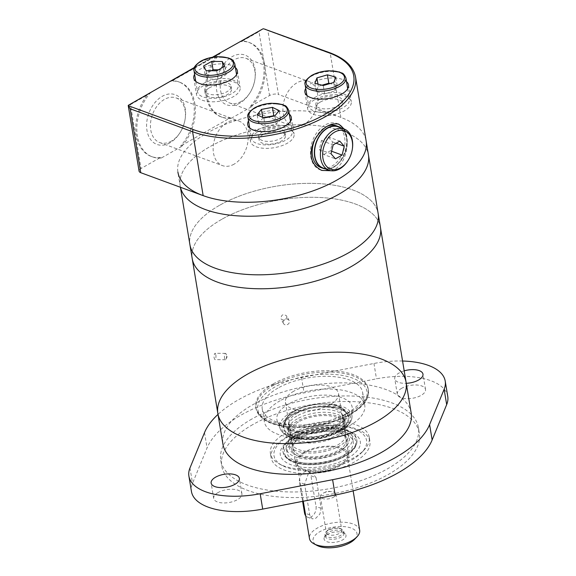<?xml version="1.0" encoding="UTF-8"?>
<svg xmlns="http://www.w3.org/2000/svg" width="576" height="576" viewBox="0 0 576 576"><rect width="100%" height="100%" fill="white"/><g stroke="black" fill="none" stroke-linecap="round" stroke-linejoin="round"><path stroke-width="0.43" stroke-dasharray="2.88 2.16" d="M251.813 419.047A100.166 45.763 -9.4 0 0 220.781 460.318A100.166 45.763 -9.4 0 0 327.074 489.11A100.166 45.763 -9.4 0 0 418.421 427.601A100.166 45.763 -9.4 0 0 355.536 396.173A100.166 45.763 -9.4 0 0 251.813 419.047M252.734 424.627A100.166 45.763 -9.4 0 0 221.702 465.905A100.166 45.763 -9.4 0 0 327.996 494.698A100.166 45.763 -9.4 0 0 419.342 433.181A100.166 45.763 -9.4 0 0 356.458 401.753A100.166 45.763 -9.4 0 0 252.734 424.627M286.632 437.083A50.083 22.882 -9.4 0 0 271.109 457.726A50.083 22.882 -9.4 0 0 324.259 472.118A50.083 22.882 -9.4 0 0 369.936 441.36A50.083 22.882 -9.4 0 0 338.486 425.65A50.083 22.882 -9.4 0 0 286.632 437.083M447.754 396.432A63.598 29.059 -9.4 0 0 376.488 378.828L304.056 392.882A116.064 53.028 -9.4 0 0 207.058 447.962L192.521 483.3A63.598 29.059 -9.4 0 0 191.448 491.494M411.17 413.035A95.393 43.589 -9.4 0 0 351.281 383.098A95.393 43.589 -9.4 0 0 252.497 404.885A95.393 43.589 -9.4 0 0 222.941 444.197M404.194 370.85A14.306 6.538 -9.4 0 0 399.175 372.917A14.306 6.538 -9.4 0 0 394.747 378.814A14.306 6.538 -9.4 0 0 406.253 383.314M402.559 361.015A63.598 29.059 -9.4 0 0 373.954 363.478L301.514 377.532A116.064 53.028 -9.4 0 0 218.009 414.396M401.717 388.267A14.306 6.538 -9.4 0 0 397.282 394.164A14.306 6.538 -9.4 0 0 412.474 398.275A14.306 6.538 -9.4 0 0 425.52 389.491A14.306 6.538 -9.4 0 0 416.534 384.998A14.306 6.538 -9.4 0 0 401.717 388.267M273.456 383.76A56.923 26.006 -9.4 0 0 255.823 407.21A56.923 26.006 -9.4 0 0 316.224 423.576A56.923 26.006 -9.4 0 0 368.129 388.62A56.923 26.006 -9.4 0 0 332.395 370.757A56.923 26.006 -9.4 0 0 273.456 383.76M285.934 432.9A50.083 22.882 -9.4 0 0 270.418 453.535A50.083 22.882 -9.4 0 0 279.353 463.968A50.083 22.882 -9.4 0 0 364.147 449.935A50.083 22.882 -9.4 0 0 369.238 437.177A50.083 22.882 -9.4 0 0 337.795 421.459A50.083 22.882 -9.4 0 0 285.934 432.9M218.11 492.538A14.306 6.538 -9.4 0 0 213.682 498.434A14.306 6.538 -9.4 0 0 228.866 502.546A14.306 6.538 -9.4 0 0 241.913 493.762A14.306 6.538 -9.4 0 0 232.927 489.269A14.306 6.538 -9.4 0 0 218.11 492.538M288.554 436.478A46.901 21.427 -9.4 0 0 282.384 465.581A46.901 21.427 -9.4 0 0 361.793 452.434A46.901 21.427 -9.4 0 0 348.034 427.169A46.901 21.427 -9.4 0 0 288.554 436.478M292.853 438.062A40.543 18.526 -9.4 0 0 284.422 444.442A40.543 18.526 -9.4 0 0 296.726 466.366A40.543 18.526 -9.4 0 0 348.473 457.805A40.543 18.526 -9.4 0 0 353.059 433.08A40.543 18.526 -9.4 0 0 292.853 438.062M294.545 436.061A37.361 17.071 -9.4 0 0 286.769 441.943A37.361 17.071 -9.4 0 0 282.967 451.462A37.361 17.071 -9.4 0 0 322.618 462.197A37.361 17.071 -9.4 0 0 356.695 439.258A37.361 17.071 -9.4 0 0 350.028 431.467A37.361 17.071 -9.4 0 0 294.545 436.061M297.454 438.962A33.545 15.329 -9.4 0 0 287.057 452.786A33.545 15.329 -9.4 0 0 322.654 462.434A33.545 15.329 -9.4 0 0 353.254 441.828A33.545 15.329 -9.4 0 0 332.186 431.302A33.545 15.329 -9.4 0 0 297.454 438.962M296.755 434.779A33.545 15.329 -9.4 0 0 286.366 448.603A33.545 15.329 -9.4 0 0 321.962 458.244A33.545 15.329 -9.4 0 0 352.555 437.645A33.545 15.329 -9.4 0 0 331.495 427.118A33.545 15.329 -9.4 0 0 296.755 434.779M298.908 435.571A30.37 13.874 -9.4 0 0 294.919 454.414A30.37 13.874 -9.4 0 0 346.327 445.903A30.37 13.874 -9.4 0 0 337.421 429.545A30.37 13.874 -9.4 0 0 298.908 435.571M300.528 437.789A28.397 12.974 -9.4 0 0 299.153 438.617A28.397 12.974 -9.4 0 0 296.798 455.407A28.397 12.974 -9.4 0 0 344.873 447.451A28.397 12.974 -9.4 0 0 337.234 432.31A28.397 12.974 -9.4 0 0 300.528 437.789M301.363 437.256A26.942 12.312 -9.4 0 0 300.06 438.041A26.942 12.312 -9.4 0 0 294.811 451.764A26.942 12.312 -9.4 0 0 321.61 456.106A26.942 12.312 -9.4 0 0 345.578 443.362A26.942 12.312 -9.4 0 0 336.19 432.065A26.942 12.312 -9.4 0 0 301.363 437.256M297.958 430.762A30.614 13.99 -9.4 0 0 290.506 447.25A30.614 13.99 -9.4 0 0 320.962 452.182A30.614 13.99 -9.4 0 0 348.199 437.695A30.614 13.99 -9.4 0 0 333.77 424.159A30.614 13.99 -9.4 0 0 297.958 430.762M300.06 431.539A27.504 12.571 -9.4 0 0 291.535 442.872A27.504 12.571 -9.4 0 0 320.731 450.778A27.504 12.571 -9.4 0 0 345.809 433.886A27.504 12.571 -9.4 0 0 328.543 425.254A27.504 12.571 -9.4 0 0 300.06 431.539M298.469 421.913A27.504 12.571 -9.4 0 0 289.944 433.246A27.504 12.571 -9.4 0 0 319.133 441.151A27.504 12.571 -9.4 0 0 344.218 424.26A27.504 12.571 -9.4 0 0 326.952 415.627A27.504 12.571 -9.4 0 0 298.469 421.913M296.885 421.33A29.837 13.637 -9.4 0 0 287.82 430.726A29.837 13.637 -9.4 0 0 319.306 442.202A29.837 13.637 -9.4 0 0 345.42 421.193A29.837 13.637 -9.4 0 0 296.885 421.33M297.295 418.86A28.555 13.046 -9.4 0 0 288.619 427.853A28.555 13.046 -9.4 0 0 288.446 430.625A28.555 13.046 -9.4 0 0 318.751 438.833A28.555 13.046 -9.4 0 0 344.794 421.301A28.555 13.046 -9.4 0 0 343.735 418.73A28.555 13.046 -9.4 0 0 297.295 418.86M296.834 416.066A28.555 13.046 -9.4 0 0 288.158 425.059A28.555 13.046 -9.4 0 0 287.986 427.838A28.555 13.046 -9.4 0 0 318.29 436.046A28.555 13.046 -9.4 0 0 344.326 418.507A28.555 13.046 -9.4 0 0 343.274 415.937A28.555 13.046 -9.4 0 0 296.834 416.066M297.324 413.1A27.014 12.341 -9.4 0 0 289.116 421.61A27.014 12.341 -9.4 0 0 317.621 432A27.014 12.341 -9.4 0 0 341.258 412.978A27.014 12.341 -9.4 0 0 297.324 413.1M294.826 411.055A30.413 13.896 -9.4 0 0 306.684 433.195A30.413 13.896 -9.4 0 0 344.7 411.61A30.413 13.896 -9.4 0 0 294.826 411.055M288.72 403.913A38.16 17.431 -9.4 0 0 277.308 421.171A38.16 17.431 -9.4 0 0 317.39 430.603A38.16 17.431 -9.4 0 0 352.289 408.758A38.16 17.431 -9.4 0 0 329.81 395.302A38.16 17.431 -9.4 0 0 288.72 403.913M280.109 400.752A50.875 23.249 -9.4 0 0 264.348 421.711A50.875 23.249 -9.4 0 0 318.334 436.342A50.875 23.249 -9.4 0 0 364.738 405.094A50.875 23.249 -9.4 0 0 332.791 389.131A50.875 23.249 -9.4 0 0 280.109 400.752M278.006 388.051A50.875 23.249 -9.4 0 0 262.246 409.018A50.875 23.249 -9.4 0 0 316.238 423.641A50.875 23.249 -9.4 0 0 362.635 392.4A50.875 23.249 -9.4 0 0 330.689 376.43A50.875 23.249 -9.4 0 0 278.006 388.051M283.241 322.762A3.182 2.794 151.8 0 0 283.5 323.532A3.182 2.794 151.8 0 0 287.201 324.684A3.182 2.794 151.8 0 0 289.368 321.3A3.182 2.794 151.8 0 0 289.102 320.53A3.182 2.794 151.8 0 0 285.401 319.378A3.182 2.794 151.8 0 0 283.241 322.762M226.397 355.046A3.182 1.022 90.6 0 0 226.109 354.002A3.182 1.022 90.6 0 0 225.518 353.39A3.182 1.022 90.6 0 0 224.568 358.092A3.182 1.022 90.6 0 0 225.446 359.748A3.182 1.022 90.6 0 0 226.051 359.15A3.182 1.022 90.6 0 0 226.397 355.046M215.906 354.931C216.108 357.552 215.784 359.122 214.92 359.633C213.653 357.502 213.674 355.378 214.992 353.275L215.906 354.931M221.782 219.312A95.393 43.589 -9.4 0 0 192.218 258.624A95.393 43.589 -9.4 0 1 221.782 219.312A95.393 43.589 -9.4 0 1 320.558 197.525A95.393 43.589 -9.4 0 1 380.455 227.462A95.393 43.589 -9.4 0 0 320.558 197.525A95.393 43.589 -9.4 0 0 221.782 219.312M406.094 382.334A95.393 43.589 -9.4 0 0 346.198 352.404A95.393 43.589 -9.4 0 0 247.421 374.191A95.393 43.589 -9.4 0 0 217.858 413.496M286.87 316.642C285.905 320.314 283.946 321.055 281.002 318.874C281.16 314.676 283.025 313.675 286.61 315.871L286.87 316.642M219.47 205.358A95.393 43.589 -9.4 0 0 189.914 244.67A95.393 43.589 -9.4 0 1 219.47 205.358A95.393 43.589 -9.4 0 1 318.247 183.571A95.393 43.589 -9.4 0 1 378.144 213.509A95.393 43.589 -9.4 0 0 318.247 183.571A95.393 43.589 -9.4 0 0 219.47 205.358M265.486 29.088L267.883 30.593L278.46 94.493L340.87 117.432A95.393 43.589 -9.4 0 1 366.134 140.954A95.393 43.589 -9.4 0 0 306.238 111.017A95.393 43.589 -9.4 0 0 207.461 132.804A95.393 43.589 -9.4 0 0 177.898 172.116L180.209 186.07A95.393 43.589 -9.4 0 1 209.765 146.758A95.393 43.589 -9.4 0 1 308.549 124.97A95.393 43.589 -9.4 0 1 368.438 154.908A95.393 43.589 -9.4 0 0 308.549 124.97A95.393 43.589 -9.4 0 0 209.765 146.758A95.393 43.589 -9.4 0 0 180.209 186.07A95.393 43.589 -9.4 0 0 180.454 187.286A95.393 43.589 -9.4 0 1 180.209 186.07L180.41 187.272M303.876 124.538A23.767 16.474 -69.8 0 1 292.219 125.986A23.767 16.474 -69.8 0 1 284.962 97.992A23.767 16.474 -69.8 0 1 308.621 81.367A23.767 16.474 -69.8 0 1 317.736 101.52A23.767 16.474 -69.8 0 1 303.876 124.538M241.157 101.484A23.767 16.474 -69.8 0 1 229.5 102.931A23.767 16.474 -69.8 0 1 222.242 74.945A23.767 16.474 -69.8 0 1 245.902 58.313A23.767 16.474 -69.8 0 1 254.83 79.92A23.767 16.474 -69.8 0 1 250.294 92.246A23.767 16.474 -69.8 0 1 241.157 101.484M250.286 106.466A39.751 27.54 -69.8 0 0 264.031 69.149A39.751 27.54 -69.8 0 0 248.501 42.242A39.751 27.54 -69.8 0 0 242.352 41.062L240.552 41.566A39.751 27.54 -69.8 0 1 249.574 42.638A39.751 27.54 -69.8 0 1 265.104 69.545A39.751 27.54 -69.8 0 1 251.366 106.862L250.286 106.466L269.568 95.515A6.358 2.909 -9.4 0 1 278.46 94.493M128.275 105.329L130.464 104.602L141.041 168.509L160.322 157.558L161.395 157.954L181.591 146.484L180.518 146.088L230.09 117.936A39.751 27.54 -69.8 0 1 221.076 116.863A39.751 27.54 -69.8 0 1 216.871 55.534L219.312 53.323M251.366 106.862L231.17 118.332L230.09 117.936M141.041 168.509A6.358 2.909 -9.4 0 0 139.075 171.13M178.726 81.864L179.806 82.26A39.751 27.54 -69.8 0 0 170.784 81.187L172.577 80.683A39.751 27.54 -69.8 0 1 178.726 81.864A39.751 27.54 -69.8 0 1 194.263 108.77A39.751 27.54 -69.8 0 1 180.518 146.088M160.322 157.558A39.751 27.54 -69.8 0 1 151.301 156.485A39.751 27.54 -69.8 0 1 147.103 95.155L149.544 92.945M289.325 114.142A22.097 10.094 -9.4 0 0 254.556 115.546A22.097 10.094 -9.4 0 0 248.537 120.888M346.522 81.655A22.097 10.094 -9.4 0 0 311.76 83.059A22.097 10.094 -9.4 0 0 305.734 88.409M235.39 67.565A22.097 10.094 -9.4 0 0 200.628 68.969A22.097 10.094 -9.4 0 0 194.609 74.311M261.396 29.426L258.991 31.615L269.568 95.515M231.17 118.332A39.751 27.54 -69.8 0 1 222.149 117.252A39.751 27.54 -69.8 0 1 206.618 90.353A39.751 27.54 -69.8 0 1 220.356 53.035M239.71 103.198A26.489 18.36 -69.8 0 1 216.396 87.566A26.489 18.36 -69.8 0 1 237.269 54.641A26.489 18.36 -69.8 0 1 254.945 79.164A26.489 18.36 -69.8 0 1 249.898 92.902A26.489 18.36 -69.8 0 1 239.71 103.198M169.942 142.819A26.489 18.36 -69.8 0 1 146.628 127.188A26.489 18.36 -69.8 0 1 167.501 94.262A26.489 18.36 -69.8 0 1 185.177 118.786A26.489 18.36 -69.8 0 1 180.122 132.523A26.489 18.36 -69.8 0 1 169.942 142.819M171.389 141.106A23.767 16.474 -69.8 0 1 159.732 142.56A23.767 16.474 -69.8 0 1 152.474 114.566A23.767 16.474 -69.8 0 1 176.134 97.934A23.767 16.474 -69.8 0 1 185.054 119.542A23.767 16.474 -69.8 0 1 180.526 131.875A23.767 16.474 -69.8 0 1 171.389 141.106M234.101 164.16A23.767 16.474 -69.8 0 1 222.451 165.607A23.767 16.474 -69.8 0 1 215.186 137.614A23.767 16.474 -69.8 0 1 238.853 120.989A23.767 16.474 -69.8 0 1 247.968 141.142A23.767 16.474 -69.8 0 1 234.101 164.16M323.806 154.555L330.43 150.79L332.59 141.934L328.118 136.843L321.494 140.602L319.334 149.458L323.806 154.555L335.47 158.839M319.334 149.458L330.998 153.749M321.494 140.602L333.158 144.893M328.118 136.843L339.782 141.127M332.59 141.934L336.089 143.222M330.43 150.79L331.61 151.229M336.269 125.77A22.262 15.422 -69.8 0 1 344.801 144.641A22.262 15.422 -69.8 0 1 331.819 166.198A22.262 15.422 -69.8 0 1 320.904 167.558M315.374 138.377A22.262 15.422 -69.8 0 1 327.154 126.238M340.747 127.757A22.262 15.422 -69.8 0 1 346.694 147.254A22.262 15.422 -69.8 0 1 333.972 166.99A22.262 15.422 -69.8 0 1 325.606 168.941M338.306 126.857A21.938 15.206 -69.8 0 1 346.723 145.462A21.938 15.206 -69.8 0 1 333.929 166.709A21.938 15.206 -69.8 0 1 323.172 168.048M352.354 148.939A21.938 15.206 -69.8 0 1 348.17 160.322M343.454 128.75A24.646 17.078 -69.8 0 1 332.165 168.293A24.646 17.078 -69.8 0 1 328.313 169.942M320.897 170.057A24.646 17.078 -69.8 0 1 320.083 169.79A24.646 17.078 -69.8 0 1 312.559 140.774A24.646 17.078 -69.8 0 1 337.09 123.53A24.646 17.078 -69.8 0 1 337.99 123.905M331.214 170.741L334.75 169.236C347.155 162.806 350.33 138.974 344.203 129.024M179.806 82.26A39.751 27.54 -69.8 0 1 195.336 109.166A39.751 27.54 -69.8 0 1 181.591 146.484M161.395 157.954A39.751 27.54 -69.8 0 1 152.381 156.881A39.751 27.54 -69.8 0 1 136.843 129.974A39.751 27.54 -69.8 0 1 150.588 92.657M321.991 85.198L318.334 86.27L316.246 91.62L324.626 93.91L335.095 90.85L337.176 85.5L330.048 83.549M324.626 93.91L323.244 85.536M316.246 91.62L314.863 83.246M318.334 86.27L317.974 84.096M337.176 85.5L335.794 77.126M335.095 90.85L333.706 82.476M263.239 117.713L258.523 123.12L265.212 126.367L276.206 124.294L280.505 118.966L274.399 115.999M265.212 126.367L263.83 117.994M258.523 123.12L257.134 114.746M280.505 118.966L279.122 110.592M276.206 124.294L274.824 115.92M211.327 70.74L204.977 74.347L207.504 79.056L218.11 79.171L226.188 74.585L223.668 69.876L218.455 69.818M218.11 79.171L216.72 70.798M207.504 79.056L206.114 70.682M204.977 74.347L203.594 65.974M223.668 69.876L223.207 67.118M226.188 74.585L224.806 66.211M257.839 129.852A20.671 9.446 -9.4 0 0 251.431 138.37A20.671 9.446 -9.4 0 0 273.37 144.31A20.671 9.446 -9.4 0 0 292.219 131.616A20.671 9.446 -9.4 0 0 279.238 125.129A20.671 9.446 -9.4 0 0 257.839 129.852M262.786 131.674A13.356 6.106 -9.4 0 0 258.646 137.174A13.356 6.106 -9.4 0 0 272.822 141.012A13.356 6.106 -9.4 0 0 284.998 132.811A13.356 6.106 -9.4 0 0 276.617 128.621A13.356 6.106 -9.4 0 0 262.786 131.674M263.246 134.46A13.356 6.106 -9.4 0 0 259.114 139.968A13.356 6.106 -9.4 0 0 273.283 143.806A13.356 6.106 -9.4 0 0 285.466 135.605A13.356 6.106 -9.4 0 0 277.078 131.414A13.356 6.106 -9.4 0 0 263.246 134.46M257.328 132.286A22.097 10.094 -9.4 0 0 250.481 141.394A22.097 10.094 -9.4 0 0 273.938 147.744A22.097 10.094 -9.4 0 0 294.091 134.172A22.097 10.094 -9.4 0 0 280.217 127.238A22.097 10.094 -9.4 0 0 257.328 132.286M315.036 97.373A20.671 9.446 -9.4 0 0 308.628 105.89A20.671 9.446 -9.4 0 0 330.566 111.83A20.671 9.446 -9.4 0 0 349.416 99.137A20.671 9.446 -9.4 0 0 336.434 92.65A20.671 9.446 -9.4 0 0 315.036 97.373M319.982 99.187A13.356 6.106 -9.4 0 0 315.85 104.695A13.356 6.106 -9.4 0 0 330.019 108.533A13.356 6.106 -9.4 0 0 342.202 100.332A13.356 6.106 -9.4 0 0 333.814 96.142A13.356 6.106 -9.4 0 0 319.982 99.187M320.443 101.981A13.356 6.106 -9.4 0 0 316.31 107.482A13.356 6.106 -9.4 0 0 330.48 111.319A13.356 6.106 -9.4 0 0 342.662 103.118A13.356 6.106 -9.4 0 0 334.274 98.928A13.356 6.106 -9.4 0 0 320.443 101.981M314.532 99.806A22.097 10.094 -9.4 0 0 307.678 108.914A22.097 10.094 -9.4 0 0 331.135 115.265A22.097 10.094 -9.4 0 0 351.288 101.693A22.097 10.094 -9.4 0 0 337.414 94.759A22.097 10.094 -9.4 0 0 314.532 99.806M203.904 83.275A20.671 9.446 -9.4 0 0 197.503 91.793A20.671 9.446 -9.4 0 0 219.434 97.733A20.671 9.446 -9.4 0 0 238.284 85.039A20.671 9.446 -9.4 0 0 225.31 78.559A20.671 9.446 -9.4 0 0 203.904 83.275M208.858 85.097A13.356 6.106 -9.4 0 0 204.718 90.598A13.356 6.106 -9.4 0 0 218.894 94.435A13.356 6.106 -9.4 0 0 231.07 86.234A13.356 6.106 -9.4 0 0 222.689 82.044A13.356 6.106 -9.4 0 0 208.858 85.097M209.318 87.883A13.356 6.106 -9.4 0 0 205.178 93.391A13.356 6.106 -9.4 0 0 219.355 97.229A13.356 6.106 -9.4 0 0 231.53 89.028A13.356 6.106 -9.4 0 0 223.15 84.838A13.356 6.106 -9.4 0 0 209.318 87.883M203.4 85.709A22.097 10.094 -9.4 0 0 196.553 94.817A22.097 10.094 -9.4 0 0 220.003 101.167A22.097 10.094 -9.4 0 0 240.156 87.595A22.097 10.094 -9.4 0 0 226.282 80.662A22.097 10.094 -9.4 0 0 203.4 85.709M333.389 497.254A7.819 3.571 -9.4 0 0 335.815 494.028A7.819 3.571 -9.4 0 0 331.603 491.63A7.819 3.571 -9.4 0 0 323.597 492.955A7.819 3.571 -9.4 0 0 322.812 493.366A7.819 3.571 -9.4 0 0 320.386 496.584A7.819 3.571 -9.4 0 0 325.296 499.039A7.819 3.571 -9.4 0 0 333.389 497.254M316.094 477.67L321.178 508.363L319.874 514.094L315.734 518.278L312.178 518.89L309.701 514.879L304.625 484.186L308.34 473.63L312.581 473.27L316.094 477.67L310.932 475.769A7.949 5.508 110.2 0 0 307.937 471.564A7.949 5.508 110.2 0 0 301.694 474.113A7.949 5.508 110.2 0 0 299.455 482.285L302.616 501.358M305.712 515.822A7.949 5.508 110.2 0 0 307.534 517.183A7.949 5.508 110.2 0 0 313.776 514.634A7.949 5.508 110.2 0 0 316.015 506.462L310.932 475.769M293.76 391.219A26.921 12.298 -9.4 0 0 285.422 402.314A26.921 12.298 -9.4 0 0 313.985 410.047A26.921 12.298 -9.4 0 0 338.53 393.523A26.921 12.298 -9.4 0 0 321.631 385.078A26.921 12.298 -9.4 0 0 293.76 391.219M304.877 452.7A25.438 11.621 -9.4 0 0 296.993 463.183A25.438 11.621 -9.4 0 0 323.993 470.498A25.438 11.621 -9.4 0 0 347.191 454.874A25.438 11.621 -9.4 0 0 331.222 446.897A25.438 11.621 -9.4 0 0 304.877 452.7M359.662 530.222A25.438 11.621 -9.4 0 0 343.692 522.238A25.438 11.621 -9.4 0 0 317.354 528.048A25.438 11.621 -9.4 0 0 309.47 538.531M354.722 539.201A22.262 10.174 -9.4 0 0 348.192 527.213A22.262 10.174 -9.4 0 0 319.968 531.626A22.262 10.174 -9.4 0 0 317.038 545.436M327.492 534.398A11.138 5.09 -9.4 0 0 324.288 537.415A11.138 5.09 -9.4 0 0 335.858 542.189A11.138 5.09 -9.4 0 0 345.276 533.938A11.138 5.09 -9.4 0 0 327.492 534.398M303.876 452.333A26.921 12.298 -9.4 0 0 295.538 463.428A26.921 12.298 -9.4 0 0 324.101 471.161A26.921 12.298 -9.4 0 0 348.653 454.637A26.921 12.298 -9.4 0 0 331.747 446.191A26.921 12.298 -9.4 0 0 303.876 452.333M328.169 532.368A9.54 4.356 -9.4 0 0 325.426 534.953A9.54 4.356 -9.4 0 0 325.217 536.299A9.54 4.356 -9.4 0 0 335.34 539.035A9.54 4.356 -9.4 0 0 344.038 533.182A9.54 4.356 -9.4 0 0 343.404 531.972A9.54 4.356 -9.4 0 0 328.169 532.368M327.881 530.604A9.54 4.356 -9.4 0 0 325.894 532.109A9.54 4.356 -9.4 0 0 324.922 534.535A9.54 4.356 -9.4 0 0 335.045 537.278A9.54 4.356 -9.4 0 0 343.75 531.425A9.54 4.356 -9.4 0 0 342.043 529.438A9.54 4.356 -9.4 0 0 327.881 530.604M328.795 529.524A7.819 3.571 -9.4 0 0 327.168 530.755A7.819 3.571 -9.4 0 0 326.376 532.75A7.819 3.571 -9.4 0 0 334.67 534.996A7.819 3.571 -9.4 0 0 341.798 530.194A7.819 3.571 -9.4 0 0 340.402 528.566A7.819 3.571 -9.4 0 0 328.795 529.524M189.979 467.95L192.521 483.3M204.516 432.612L207.058 447.962M301.514 377.532L304.056 392.882M373.954 363.478L376.488 378.828M294.682 436.903A37.361 17.071 -9.4 0 0 283.104 452.297A37.361 17.071 -9.4 0 0 322.754 463.039A37.361 17.071 -9.4 0 0 356.832 440.093A37.361 17.071 -9.4 0 0 333.374 428.364A37.361 17.071 -9.4 0 0 294.682 436.903M295.726 438.329A36.094 16.488 -9.4 0 0 309.809 464.609A36.094 16.488 -9.4 0 0 354.924 438.984A36.094 16.488 -9.4 0 0 295.726 438.329M294.336 411.17A31.212 14.263 -9.4 0 0 284.854 420.991A31.212 14.263 -9.4 0 0 317.786 433.008A31.212 14.263 -9.4 0 0 345.089 411.019A31.212 14.263 -9.4 0 0 294.336 411.17M293.846 414.094A32.738 14.954 -9.4 0 0 283.903 424.397A32.738 14.954 -9.4 0 0 318.449 436.99A32.738 14.954 -9.4 0 0 347.083 413.935A32.738 14.954 -9.4 0 0 293.846 414.094M293.508 414.295A33.322 15.228 -9.4 0 0 306.504 438.559A33.322 15.228 -9.4 0 0 348.163 414.9A33.322 15.228 -9.4 0 0 293.508 414.295M292.392 413.885A34.978 15.984 -9.4 0 0 306.029 439.351A34.978 15.984 -9.4 0 0 349.762 414.518A34.978 15.984 -9.4 0 0 292.392 413.885M291.139 412.344A36.547 16.697 -9.4 0 0 280.21 428.868A36.547 16.697 -9.4 0 0 318.6 437.904A36.547 16.697 -9.4 0 0 352.022 416.981A36.547 16.697 -9.4 0 0 330.494 404.093A36.547 16.697 -9.4 0 0 291.139 412.344M274.997 386.942A55.332 25.279 -9.4 0 0 296.575 427.226A55.332 25.279 -9.4 0 0 365.746 387.95A55.332 25.279 -9.4 0 0 274.997 386.942M273.686 385.157A56.923 26.006 -9.4 0 0 256.054 408.607A56.923 26.006 -9.4 0 0 316.454 424.973A56.923 26.006 -9.4 0 0 368.366 390.017A56.923 26.006 -9.4 0 0 332.626 372.154A56.923 26.006 -9.4 0 0 273.686 385.157M242.352 41.062L258.991 31.615M172.577 80.683L216.871 55.534M130.464 104.602L147.103 95.155M340.87 117.432L330.286 53.525A1.591 1.102 110.2 0 0 329.688 52.69M267.883 30.593L330.286 53.525A95.393 43.589 -9.4 0 1 355.55 77.047M194.22 67.874L213.106 57.146M288.706 110.412A20.671 9.446 -9.4 0 0 275.731 103.925A20.671 9.446 -9.4 0 0 254.326 108.641A20.671 9.446 -9.4 0 0 247.925 117.158M345.902 77.926A20.671 9.446 -9.4 0 0 332.928 71.438A20.671 9.446 -9.4 0 0 311.522 76.162A20.671 9.446 -9.4 0 0 305.122 84.679M234.778 63.835A20.671 9.446 -9.4 0 0 221.796 57.348A20.671 9.446 -9.4 0 0 200.398 62.071A20.671 9.446 -9.4 0 0 193.99 70.582M304.625 484.186L299.455 482.285M321.178 508.363L316.015 506.462M309.701 514.879L305.287 513.252M220.781 460.318L221.702 465.905M418.421 427.601L419.342 433.181M425.52 389.491L422.978 374.141M397.282 394.164L394.747 378.814M270.418 453.535L271.109 457.726M369.238 437.177L369.936 441.36M241.913 493.762L239.371 478.411M213.682 498.434L211.14 483.084M361.793 452.434L364.147 449.935M282.384 465.581L279.353 463.968M286.769 441.943L284.422 444.442M350.028 431.467L353.059 433.08M282.967 451.462L283.104 452.297C285.264 459.907 293.594 464.047 308.095 464.731C318.089 464.983 327.78 463.378 337.162 459.922C342.785 457.79 347.35 455.227 350.87 452.225C355.392 448.344 357.379 444.298 356.832 440.093L356.695 439.258M286.366 448.603L287.057 452.786M352.555 437.645L353.254 441.828M344.873 447.451L346.327 445.903M296.798 455.407L294.919 454.414M300.06 438.041L299.153 438.617M336.19 432.065L337.234 432.31M345.578 443.362L348.199 437.695M294.811 451.764L290.506 447.25M289.944 433.246L291.535 442.872M344.218 424.26L345.809 433.886M288.619 427.853L287.82 430.726M343.735 418.73L345.42 421.193M287.986 427.838L288.446 430.625M344.326 418.507L344.794 421.301M289.116 421.61L288.158 425.059M341.258 412.978L343.274 415.937M284.854 420.991C285.955 417.355 289.152 414.014 294.451 410.976C309.924 401.638 339.581 401.458 345.089 411.019L347.083 413.935C345.348 411.408 342.022 409.471 337.104 408.118L323.489 406.699C312.221 407.095 302.299 409.622 293.731 414.288C288.187 417.521 284.911 420.89 283.903 424.397L284.854 420.991M277.308 421.171L280.21 428.868C283.298 435.305 291.103 438.847 303.638 439.488C313.553 439.834 323.201 438.286 332.575 434.844C338.213 432.713 342.77 430.128 346.255 427.097C349.898 423.922 351.821 420.545 352.022 416.981L352.289 408.758M262.246 409.018L264.348 421.711M362.635 392.4L364.738 405.094M255.823 407.21L256.054 408.607C259.121 419.731 271.231 425.959 292.378 427.306C308.779 427.946 324.641 425.326 339.97 419.429C348.458 416.045 355.27 412.02 360.389 407.369C366.509 401.753 369.166 395.964 368.366 390.017L368.129 388.62M225.518 353.39L214.992 353.275M225.446 359.748L214.92 359.633M289.102 320.53L286.61 315.871M283.5 323.532L281.002 318.874M226.051 359.15L227.218 356.587L226.109 354.002M229.5 102.931L292.219 125.986M245.902 58.313L308.621 81.367M248.501 42.242L249.574 42.638M221.076 116.863L222.149 117.252M254.83 79.92L254.945 79.164M250.294 92.246L249.898 92.902M185.054 119.542L185.177 118.786M180.526 131.875L180.122 132.523M159.732 142.56L222.451 165.607M176.134 97.934L238.853 120.989M320.083 169.79L321.797 170.424M337.09 123.53L338.796 124.164M151.301 156.485L152.381 156.881M249.703 127.944L251.431 138.37M290.491 121.19L292.219 131.616M258.646 137.174L259.114 139.968M284.998 132.811L285.466 135.605M247.709 124.646L250.481 141.394M291.319 117.432L294.091 134.172M306.907 95.458L308.628 105.89M347.688 88.711L349.416 99.137M315.85 104.695L316.31 107.482M342.202 100.332L342.662 103.118M304.906 92.167L307.678 108.914M348.516 84.946L351.288 101.693M195.775 81.367L197.503 91.793M236.563 74.614L238.284 85.039M204.718 90.598L205.178 93.391M231.07 86.234L231.53 89.028M193.781 78.077L196.553 94.817M237.391 70.855L240.156 87.595M212.357 57.276L194.357 67.493M331.603 491.63L327.42 491.184L323.597 492.955M307.937 471.564L312.581 473.27M307.534 517.183L312.178 518.89M296.993 463.183L303.293 501.221M347.191 454.874L353.146 490.853M285.422 402.314L295.538 463.428M338.53 393.523L348.653 454.637M325.426 534.953L324.288 537.415M343.404 531.972L345.276 533.938M324.922 534.535L325.217 536.299M343.75 531.425L344.038 533.182M327.168 530.755L325.894 532.109M340.402 528.566L342.043 529.438M320.386 496.584L326.376 532.75M335.815 494.028L341.798 530.194"/><path stroke-width="0.86" d="M218.009 414.396A116.064 53.028 -9.4 0 0 204.516 432.612L189.979 467.95A63.598 29.059 -9.4 0 0 188.906 476.143L191.448 491.494A63.598 29.059 -9.4 0 0 262.706 509.098L335.146 495.043A116.064 53.028 -9.4 0 0 432.144 439.956L446.674 404.626A63.598 29.059 -9.4 0 0 447.754 396.432L445.212 381.082A63.598 29.059 -9.4 0 0 402.559 361.015M188.906 476.143A63.598 29.059 -9.4 0 0 260.165 493.747L332.604 479.693A116.064 53.028 -9.4 0 0 429.602 424.613L444.132 389.275A63.598 29.059 -9.4 0 0 445.212 381.082M222.941 444.197A95.393 43.589 -9.4 0 0 324.18 471.614A95.393 43.589 -9.4 0 0 411.17 413.035L406.094 382.334A95.393 43.589 -9.4 0 0 346.198 352.404A95.393 43.589 -9.4 0 0 247.421 374.191A95.393 43.589 -9.4 0 0 217.858 413.496A95.393 43.589 -9.4 0 0 319.097 440.921A95.393 43.589 -9.4 0 0 406.094 382.334A95.393 43.589 -9.4 0 1 319.097 440.921A95.393 43.589 -9.4 0 1 217.858 413.496L222.941 444.197M406.253 383.314A14.306 6.538 -9.4 0 0 422.978 374.141A14.306 6.538 -9.4 0 0 404.194 370.85M215.568 477.187A14.306 6.538 -9.4 0 0 211.14 483.084A14.306 6.538 -9.4 0 0 226.325 487.195A14.306 6.538 -9.4 0 0 239.371 478.411A14.306 6.538 -9.4 0 0 230.386 473.918A14.306 6.538 -9.4 0 0 215.568 477.187M180.41 187.272L192.218 258.624A95.393 43.589 -9.4 0 0 293.458 286.042A95.393 43.589 -9.4 0 0 380.455 227.462L406.094 382.334M177.898 172.116A95.393 43.589 -9.4 0 0 279.137 199.534A95.393 43.589 -9.4 0 0 366.134 140.954L368.438 154.908A95.393 43.589 -9.4 0 1 282.787 213.264A95.393 43.589 -9.4 0 1 180.454 187.286A95.393 43.589 -9.4 0 0 282.787 213.264A95.393 43.589 -9.4 0 0 368.438 154.908L378.144 213.509A95.393 43.589 -9.4 0 1 291.146 272.088A95.393 43.589 -9.4 0 1 189.914 244.67A95.393 43.589 -9.4 0 0 291.146 272.088A95.393 43.589 -9.4 0 0 378.144 213.509L380.455 227.462A95.393 43.589 -9.4 0 1 293.458 286.042A95.393 43.589 -9.4 0 1 192.218 258.624L217.858 413.496M212.357 57.276L262.872 28.894A6.358 2.909 -9.4 0 1 263.657 28.8L329.688 52.69A1.591 1.102 110.2 0 0 328.91 52.783A93.809 42.862 -9.4 0 1 324.684 114.566A93.809 42.862 -9.4 0 1 193.5 129.679A1.591 1.102 110.2 0 0 192.586 131.731A95.393 43.589 -9.4 0 0 299.434 128.009A95.393 43.589 -9.4 0 0 355.55 77.047L366.134 140.954A95.393 43.589 -9.4 0 1 310.018 191.909A95.393 43.589 -9.4 0 1 203.162 195.631L140.76 172.692A6.358 2.909 -9.4 0 1 139.075 171.13L128.246 105.696L130.176 108.792L192.586 131.731L203.162 195.631M248.537 120.888A22.097 10.094 -9.4 0 0 247.709 124.646A22.097 10.094 -9.4 0 0 271.166 131.004A22.097 10.094 -9.4 0 0 291.319 117.432A22.097 10.094 -9.4 0 0 289.325 114.142M305.734 88.409A22.097 10.094 -9.4 0 0 304.906 92.167A22.097 10.094 -9.4 0 0 328.363 98.518A22.097 10.094 -9.4 0 0 348.516 84.946A22.097 10.094 -9.4 0 0 346.522 81.655M194.609 74.311A22.097 10.094 -9.4 0 0 193.781 78.077A22.097 10.094 -9.4 0 0 217.231 84.427A22.097 10.094 -9.4 0 0 237.391 70.855A22.097 10.094 -9.4 0 0 235.39 67.565M193.5 129.679L128.246 105.696A6.358 2.909 -9.4 0 1 128.275 105.329L194.357 67.493M330.998 153.749L335.47 158.839L342.094 155.081L344.246 146.225L339.782 141.127L333.158 144.893L330.998 153.749M336.089 143.222L344.246 146.225M331.61 151.229L342.094 155.081M325.606 168.941A22.262 15.422 -69.8 0 1 323.057 168.343L320.904 167.558A22.262 15.422 -69.8 0 1 315.374 138.377M327.154 126.238A22.262 15.422 -69.8 0 1 336.269 125.77L338.414 126.562A22.262 15.422 -69.8 0 1 340.747 127.757M323.057 168.343A22.262 15.422 -69.8 0 1 316.26 142.135A22.262 15.422 -69.8 0 1 338.414 126.562M348.408 159.941L348.17 160.322A21.938 15.206 -69.8 0 1 339.739 168.847A21.938 15.206 -69.8 0 1 328.975 170.186L323.172 168.048A21.938 15.206 -69.8 0 1 316.469 142.207A21.938 15.206 -69.8 0 1 338.306 126.857L344.117 128.995A21.938 15.206 -69.8 0 1 352.354 148.939L352.282 149.386A20.354 14.105 -69.8 0 1 348.408 159.941A20.354 14.105 -69.8 0 1 340.582 167.846A20.354 14.105 -69.8 0 1 322.668 155.837A20.354 14.105 -69.8 0 1 338.71 130.543A20.354 14.105 -69.8 0 1 352.282 149.386M328.975 170.186A21.938 15.206 -69.8 0 1 322.279 144.346A21.938 15.206 -69.8 0 1 344.117 128.995M328.313 169.942A24.646 17.078 -69.8 0 1 320.897 170.057M337.99 123.905A24.646 17.078 -69.8 0 1 343.454 128.75M344.203 129.024L338.803 124.164C329.803 122.414 321.487 128.102 313.855 141.206C308.383 155.167 311.026 164.909 321.797 170.424L331.214 170.741M330.048 83.549L328.795 83.21L321.991 85.198M316.944 77.897L314.863 83.246L323.244 85.536L333.706 82.476L335.794 77.126L327.413 74.837L316.944 77.897L317.974 84.096M328.795 83.21L327.413 74.837M274.399 115.999L273.816 115.711L263.239 117.713M262.771 117.482L261.439 109.418L257.134 114.746L263.83 117.994L274.824 115.92L279.122 110.592L272.426 107.345L273.816 115.711M261.439 109.418L272.426 107.345M218.455 69.818L213.062 69.754L211.327 70.74M211.68 61.387L203.594 65.974L206.114 70.682L216.72 70.798L224.806 66.211L222.278 61.502L211.68 61.387L213.062 69.754M223.207 67.118L222.278 61.502M302.616 501.358L304.538 512.978A7.949 5.508 110.2 0 0 305.712 515.822M303.293 501.221L309.47 538.531A25.438 11.621 -9.4 0 0 314.006 543.83A25.438 11.621 -9.4 0 0 357.077 536.702A25.438 11.621 -9.4 0 0 359.662 530.222L353.146 490.853M314.006 543.83L317.038 545.436A22.262 10.174 -9.4 0 0 354.722 539.201L357.077 536.702M260.165 493.747L262.706 509.098M444.132 389.275L446.674 404.626M429.602 424.613L432.144 439.956M332.604 479.693L335.146 495.043M263.657 28.8L328.91 52.783M240.552 41.566L262.872 28.894M170.784 81.187L194.22 67.874M213.106 57.146L220.356 53.035M128.275 105.329L150.588 92.657M130.176 108.792L140.76 172.692M255.002 107.842A19.397 8.863 -9.4 0 0 262.57 121.968A19.397 8.863 -9.4 0 0 286.819 108.194A19.397 8.863 -9.4 0 0 255.002 107.842M247.925 117.158A20.671 9.446 -9.4 0 0 269.856 123.106A20.671 9.446 -9.4 0 0 288.706 110.412C285.718 104.098 284.882 106.236 282.348 104.501L271.699 103.255C265.212 103.615 259.502 105.149 254.556 107.856C249.084 111.665 246.874 114.768 247.925 117.158L249.703 127.944M312.199 75.362A19.397 8.863 -9.4 0 0 319.766 89.482A19.397 8.863 -9.4 0 0 344.016 75.715A19.397 8.863 -9.4 0 0 312.199 75.362M305.122 84.679A20.671 9.446 -9.4 0 0 327.053 90.619A20.671 9.446 -9.4 0 0 345.902 77.926C342.914 71.611 342.079 73.75 339.552 72.014L328.896 70.769C322.416 71.136 316.699 72.67 311.76 75.37C306.281 79.178 304.07 82.282 305.122 84.679L306.907 95.458M201.074 61.265A19.397 8.863 -9.4 0 0 208.634 75.391A19.397 8.863 -9.4 0 0 232.884 61.618A19.397 8.863 -9.4 0 0 201.074 61.265M193.99 70.582A20.671 9.446 -9.4 0 0 215.928 76.529A20.671 9.446 -9.4 0 0 234.778 63.835C231.79 57.521 230.954 59.659 228.42 57.924L217.771 56.678C211.284 57.038 205.574 58.572 200.628 61.279C195.156 65.088 192.946 68.191 193.99 70.582L195.775 81.367M305.287 513.252L304.538 512.978M355.55 77.047C353.448 66.434 344.83 58.313 329.688 52.69M288.706 110.412L290.491 121.19M345.902 77.926L347.688 88.711M234.778 63.835L236.563 74.614"/></g></svg>
